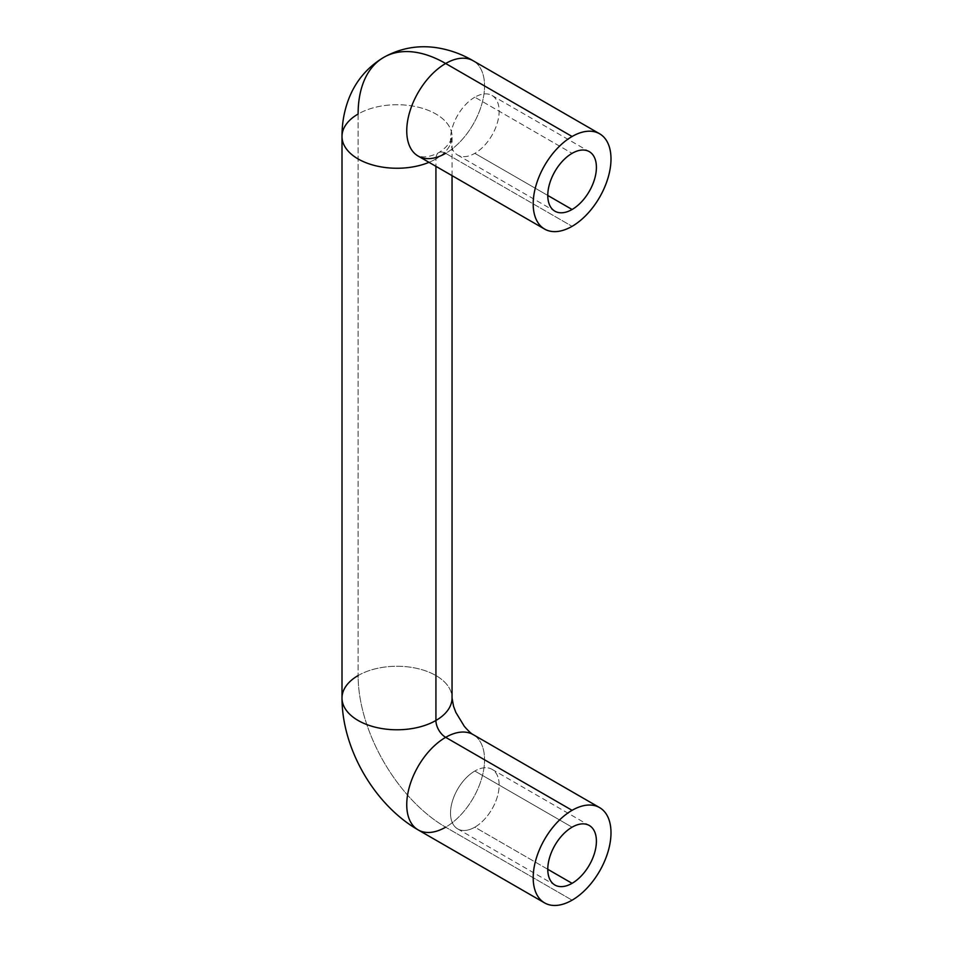 <?xml version="1.0" encoding="UTF-8"?>
<svg xmlns="http://www.w3.org/2000/svg" width="953" height="953" viewBox="0 0 953 953"><rect width="100%" height="100%" fill="white"/><g stroke="black" fill="none" stroke-linecap="round" stroke-linejoin="round"><path stroke-width="0.71" stroke-dasharray="4.76 3.57" d="M383.761 57.359A123.795 71.475 -120 0 0 358.114 114.026A55.024 31.759 0 0 0 342.008 136.493M429.017 162.332A55.024 31.759 0 0 0 435.926 158.948A13.759 7.946 60 0 1 438.773 152.659A13.759 7.946 60 0 1 445.659 153.338L572.086 226.337L445.659 153.338A13.759 7.946 -120 0 0 438.773 152.659A13.759 7.946 -120 0 0 435.926 158.948L435.926 166.334L435.926 158.948A55.024 31.759 180 0 1 429.017 162.332M418.141 156.066A55.024 31.771 120 0 0 445.659 153.338A55.024 31.771 120 0 0 481.599 104.854A55.024 31.771 120 0 0 473.164 60.766A55.024 31.771 -60 0 1 481.599 104.854A55.024 31.771 -60 0 1 445.659 153.338M358.114 675.558A55.024 31.759 180 0 1 418.081 668.672A55.024 31.759 180 0 1 452.044 698.025A55.024 31.759 0 0 0 418.081 668.672A55.024 31.759 0 0 0 358.114 675.558L358.114 114.026A55.024 31.759 180 0 1 418.081 107.141A55.024 31.759 180 0 1 452.044 136.493A55.024 31.759 180 0 1 435.926 158.948A55.024 31.759 0 0 0 452.044 136.493A55.024 31.759 0 0 0 418.081 107.141A55.024 31.759 0 0 0 358.114 114.026L358.114 675.558A123.795 71.475 -120 0 0 445.659 827.18L572.086 900.18L445.659 827.18A123.795 71.475 60 0 1 358.114 675.558A55.024 31.759 0 0 0 342.008 698.025M418.141 829.896A55.024 31.771 120 0 0 445.659 827.18A55.024 31.771 120 0 0 481.599 778.696A55.024 31.771 120 0 0 473.164 734.608A55.024 31.771 -60 0 1 481.599 778.696A55.024 31.771 -60 0 1 445.659 827.18M547.772 869.291L474.832 827.18A34.391 19.858 -60 0 1 457.643 828.884A34.391 19.858 -60 0 1 452.365 801.33A34.391 19.858 -60 0 1 474.832 771.025L572.086 827.18L474.832 771.025A34.391 19.858 120 0 0 450.519 813.135A34.391 19.858 120 0 0 474.832 827.18A34.391 19.858 120 0 0 499.146 785.058A34.391 19.858 120 0 0 474.832 771.025A34.391 19.858 -60 0 1 492.022 769.321A34.391 19.858 -60 0 1 497.299 796.875A34.391 19.858 -60 0 1 474.832 827.18L547.772 869.291M474.832 97.182A34.391 19.858 120 0 0 450.519 139.293A34.391 19.858 120 0 0 474.832 153.338A34.391 19.858 120 0 0 499.146 111.227A34.391 19.858 120 0 0 474.832 97.182L572.086 153.338L474.832 97.182A34.391 19.858 -60 0 1 492.022 95.479A34.391 19.858 -60 0 1 497.299 123.032A34.391 19.858 -60 0 1 474.832 153.338A34.391 19.858 -60 0 1 457.643 155.041A34.391 19.858 -60 0 1 452.365 127.488A34.391 19.858 -60 0 1 474.832 97.182M547.772 195.448L474.832 153.338L547.772 195.448M452.044 175.638L452.056 136.041L451.46 138.328C449.84 143.379 445.623 148.156 438.773 152.659C431.447 156.328 425.205 157.602 420.035 156.471L417.748 155.851M457.643 828.884L554.896 885.027M457.643 155.041L554.896 211.197M492.022 95.479L589.288 151.634M492.022 769.321L589.288 825.477"/><path stroke-width="1.43" d="M445.659 63.494A123.795 71.475 -120 0 0 383.761 57.359A123.795 71.475 60 0 1 445.659 63.494A55.024 31.771 120 0 0 409.707 111.977A55.024 31.771 120 0 0 418.141 156.066A55.024 31.771 -60 0 1 409.707 111.977A55.024 31.771 -60 0 1 445.659 63.494A55.024 31.771 -60 0 1 473.164 60.766A55.024 31.771 120 0 0 445.659 63.494L572.086 136.493L445.659 63.494M342.008 136.493A55.024 31.759 0 0 0 371.849 164.738A55.024 31.759 0 0 0 429.017 162.332A55.024 31.759 180 0 1 371.849 164.738A55.024 31.759 180 0 1 342.008 136.493A55.024 31.759 180 0 1 358.114 114.026A123.795 71.475 60 0 1 383.761 57.359C367.62 67.044 356.065 80.576 349.108 97.968C344.295 110.214 341.936 123.056 342.008 136.493L342.008 698.025A55.024 31.759 180 0 1 358.114 675.558M445.659 153.338A55.024 31.771 -60 0 1 418.141 156.066L417.867 155.899M572.086 226.337A55.024 31.771 -60 0 1 544.58 229.065A55.024 31.771 -60 0 1 536.146 184.977A55.024 31.771 -60 0 1 572.086 136.493A55.024 31.771 120 0 0 533.192 203.871A55.024 31.771 120 0 0 572.086 226.337A55.024 31.771 120 0 0 610.992 158.948A55.024 31.771 120 0 0 572.086 136.493A55.024 31.771 -60 0 1 599.604 133.765A55.024 31.771 -60 0 1 608.038 177.854A55.024 31.771 -60 0 1 572.086 226.337M572.086 209.493A34.391 19.858 -60 0 1 547.772 195.448A34.391 19.858 -60 0 1 572.086 153.338A34.391 19.858 -60 0 1 596.411 167.371A34.391 19.858 -60 0 1 572.086 209.493L547.772 195.448L572.086 209.493A34.391 19.858 120 0 0 594.553 179.188A34.391 19.858 120 0 0 589.288 151.634A34.391 19.858 120 0 0 572.086 153.338A34.391 19.858 120 0 0 549.631 183.643A34.391 19.858 120 0 0 554.896 211.197A34.391 19.858 120 0 0 572.086 209.493M435.926 166.334L435.926 720.48A55.024 31.759 0 0 0 452.044 698.025A55.024 31.759 180 0 1 435.926 720.48A55.024 31.759 180 0 1 375.97 727.365A55.024 31.759 180 0 1 342.008 698.025A55.024 31.759 0 0 0 375.97 727.365A55.024 31.759 0 0 0 435.926 720.48L435.926 166.334M445.659 827.18A55.024 31.771 -60 0 1 418.141 829.896A55.024 31.771 -60 0 1 409.707 785.808A55.024 31.771 -60 0 1 445.659 737.336A13.759 7.946 60 0 1 435.926 720.48A13.759 7.946 -120 0 0 445.659 737.336A55.024 31.771 120 0 0 409.707 785.808A55.024 31.771 120 0 0 418.141 829.896C374.35 804.689 341.936 748.558 342.008 698.025M572.086 900.18A55.024 31.771 120 0 0 610.992 832.791A55.024 31.771 120 0 0 572.086 810.324A55.024 31.771 120 0 0 533.192 877.713A55.024 31.771 120 0 0 572.086 900.18A55.024 31.771 -60 0 1 544.58 902.896A55.024 31.771 -60 0 1 536.146 858.808A55.024 31.771 -60 0 1 572.086 810.324L445.659 737.336A55.024 31.771 -60 0 1 473.164 734.608A55.024 31.771 120 0 0 445.659 737.336L572.086 810.324A55.024 31.771 -60 0 1 599.604 807.608A55.024 31.771 -60 0 1 608.038 851.696A55.024 31.771 -60 0 1 572.086 900.18M572.086 883.324A34.391 19.858 -60 0 1 547.772 869.291A34.391 19.858 -60 0 1 572.086 827.18A34.391 19.858 -60 0 1 596.411 841.213A34.391 19.858 -60 0 1 572.086 883.324L547.772 869.291L572.086 883.324A34.391 19.858 120 0 0 594.553 853.03A34.391 19.858 120 0 0 589.288 825.477A34.391 19.858 120 0 0 572.086 827.18A34.391 19.858 120 0 0 549.631 857.474A34.391 19.858 120 0 0 554.896 885.027A34.391 19.858 120 0 0 572.086 883.324M544.58 229.065L418.141 156.066M452.044 175.638L452.044 698.025L453.545 706.256L455.832 712.367L464.325 726.353C468.566 731.165 471.509 733.917 473.164 734.608L599.604 807.608M544.58 902.896L418.141 829.896M383.761 57.359C400.212 48.222 417.7 44.982 436.248 47.65C449.256 49.616 461.562 53.987 473.164 60.766L599.604 133.765"/></g></svg>
